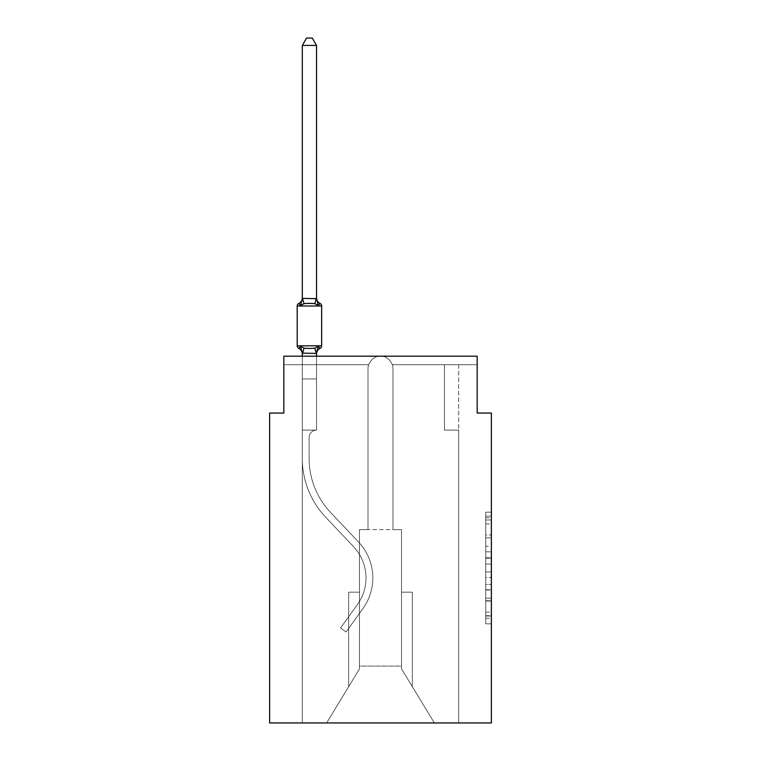 <?xml version="1.0" encoding="UTF-8"?>
<svg xmlns="http://www.w3.org/2000/svg" width="761" height="761" viewBox="0 0 761 761"><rect width="100%" height="100%" fill="white"/><g stroke="black" fill="none" stroke-linecap="round" stroke-linejoin="round"><path stroke-width="0.57" stroke-dasharray="3.81 2.85" d="M485.699 546.236L485.699 564.091L491.378 564.091L491.378 618.236L491.378 517.765L491.378 564.091L485.699 564.091L485.699 516.091L485.699 623.811L485.699 512.191L485.699 616.001L491.378 616.001L485.699 616.001L491.378 616.001L485.699 616.001L485.699 598.136L485.699 623.811L491.378 623.811L491.378 512.191L491.378 615.725L491.378 571.911L485.699 571.911L491.378 571.911L491.378 598.136L491.378 520.001L485.699 520.001L491.378 520.001L491.378 623.811L491.378 517.765L491.378 623.811L485.699 623.811L485.699 512.191L491.378 512.191L491.378 517.765L491.378 512.191L491.378 517.765L491.378 512.191L491.378 516.091L491.378 512.191L485.699 512.191L485.699 520.001L491.378 520.001L485.699 520.001L485.699 546.236L491.378 546.236M491.378 557.394L491.378 551.82L491.378 557.394L485.699 557.394L485.699 534.935L485.699 601.076L485.699 584.467L491.378 584.467L485.699 584.467L485.699 623.811L491.378 623.811L485.699 623.811L491.378 623.811L485.699 623.811L485.699 512.191L491.378 512.191L485.699 512.191L491.378 512.191L485.699 512.191L485.699 557.394L491.378 557.394M491.378 722.95L491.378 413.052L477.166 413.052L477.166 356.196L477.166 364.719L477.166 356.196L477.166 364.719L477.166 356.196L477.166 364.719L477.166 356.196L477.166 364.719L477.166 356.196L477.166 364.719L477.166 356.196L477.166 364.719L477.166 356.196L477.166 364.719L477.166 356.196L380.5 356.196C375.363 356.034 371.416 358.878 368.638 364.719C371.416 358.878 375.363 356.034 380.5 356.196L477.166 356.196L283.834 356.196L283.834 364.719L368.638 364.719C371.416 358.878 375.363 356.034 380.5 356.196C385.637 356.034 389.584 358.878 392.362 364.719L477.166 364.719L392.362 364.719A12.509 12.509 0 0 1 393.009 368.705L393.009 529.618L401.542 529.618L401.542 668.929L434.379 722.95L401.542 668.929L401.542 666.084L401.542 668.929L434.379 722.95L458.683 722.95L458.683 430.108L444.472 430.108L444.472 364.719L458.683 364.719L392.362 364.719L477.166 364.719L392.362 364.719A12.509 12.509 0 0 1 393.009 368.705A12.509 12.509 0 0 0 392.362 364.719L477.166 364.719L392.362 364.719A12.509 12.509 0 0 1 393.009 368.705L393.009 529.618L401.542 529.618L401.542 668.929L401.542 529.618L401.542 668.929L434.379 722.95L458.683 722.95L458.683 430.108L444.472 430.108L444.472 364.719L458.683 364.719L392.362 364.719L477.166 364.719L392.362 364.719A12.509 12.509 0 0 1 393.009 368.705A12.509 12.509 0 0 0 392.362 364.719L477.166 364.719L392.362 364.719A12.509 12.509 0 0 1 393.009 368.705L393.009 529.618L393.009 368.705A12.509 12.509 0 0 0 392.362 364.719L477.166 364.719L392.362 364.719L444.472 364.719L444.472 430.108L444.472 364.719L444.472 430.108L444.472 364.719L444.472 430.108L444.472 364.719L444.472 430.108L444.472 364.719L444.472 430.108L444.472 364.719L392.362 364.719A12.509 12.509 0 0 1 393.009 368.705L393.009 529.618L401.542 529.618L401.542 668.929L434.379 722.95L458.683 722.95L458.683 430.108L444.472 430.108L444.472 364.719L444.472 430.108L444.472 364.719L444.472 430.108L444.472 364.719L444.472 430.108L444.472 364.719L444.472 430.108L444.472 364.719L444.472 430.108L444.472 364.719L444.472 430.108L444.472 364.719L444.472 430.108L444.472 364.719L444.472 430.108L458.683 430.108L458.683 722.95L434.379 722.95L401.542 668.929L434.379 722.95L458.683 722.95L458.683 430.108L444.472 430.108L458.683 430.108L458.683 722.95L434.379 722.95L401.542 668.929L401.542 529.618L401.542 668.929L434.379 722.95L458.683 722.95L458.683 430.108L444.472 430.108L458.683 430.108L458.683 722.95L434.379 722.95L401.542 668.929L401.542 529.618L401.542 668.929L434.379 722.95L458.683 722.95L458.683 430.108L444.472 430.108L458.683 430.108L458.683 722.95L434.379 722.95L401.542 668.929L401.542 529.618L401.542 668.929L434.379 722.95L458.683 722.95L458.683 430.108L444.472 430.108L458.683 430.108L458.683 722.95L434.379 722.95L401.542 668.929L401.542 529.618L401.542 668.929L434.379 722.95L458.683 722.95L458.683 430.108L444.472 430.108L458.683 430.108L458.683 722.95L326.621 722.95L434.379 722.95L401.542 668.929L401.542 529.618L401.542 666.084L359.458 666.084L359.458 668.929L326.621 722.95L359.458 668.929L359.458 529.618L367.991 529.618L367.991 368.705A12.509 12.509 0 0 1 368.638 364.719C371.416 358.878 375.363 356.034 380.5 356.196C385.637 356.034 389.584 358.878 392.362 364.719L477.166 364.719L392.362 364.719A12.509 12.509 0 0 1 393.009 368.705A12.509 12.509 0 0 0 392.362 364.719C389.584 358.878 385.637 356.034 380.5 356.196C385.637 356.034 389.584 358.878 392.362 364.719A12.509 12.509 0 0 1 393.009 368.705L393.009 529.618L401.542 529.618L401.542 666.084L359.458 666.084L359.458 668.929L326.621 722.95L302.317 722.95L326.621 722.95L302.317 722.95L326.621 722.95L359.458 668.929L359.458 529.618L367.991 529.618L367.991 368.705A12.509 12.509 0 0 1 368.638 364.719C371.416 358.878 375.363 356.034 380.5 356.196C385.637 356.034 389.584 358.878 392.362 364.719A12.509 12.509 0 0 1 393.009 368.705L393.009 529.618L393.009 368.705L393.009 529.618L401.542 529.618L359.458 529.618L367.991 529.618L367.991 368.705A12.509 12.509 0 0 1 368.638 364.719C371.416 358.878 375.363 356.034 380.5 356.196C385.637 356.034 389.584 358.878 392.362 364.719A12.509 12.509 0 0 1 393.009 368.705L393.009 529.618L401.542 529.618L393.009 529.618L401.542 529.618L393.009 529.618L393.009 368.705L393.009 529.618L401.542 529.618L393.009 529.618L401.542 529.618L393.009 529.618L393.009 368.705L393.009 529.618L401.542 529.618L359.458 529.618L367.991 529.618L367.991 368.705A12.509 12.509 0 0 1 368.638 364.719C371.416 358.878 375.363 356.034 380.5 356.196C385.637 356.034 389.584 358.878 392.362 364.719C389.584 358.878 385.637 356.034 380.5 356.196C385.637 356.034 389.584 358.878 392.362 364.719C389.584 358.878 385.637 356.034 380.5 356.196C385.637 356.034 389.584 358.878 392.362 364.719C389.584 358.878 385.637 356.034 380.5 356.196C385.637 356.034 389.584 358.878 392.362 364.719C389.584 358.878 385.637 356.034 380.5 356.196L477.166 356.196L283.834 356.196L283.834 364.719L283.834 356.196L283.834 364.719L368.638 364.719C371.416 358.878 375.363 356.034 380.5 356.196C375.363 356.034 371.416 358.878 368.638 364.719C371.416 358.878 375.363 356.034 380.5 356.196C375.363 356.034 371.416 358.878 368.638 364.719C371.416 358.878 375.363 356.034 380.5 356.196C375.363 356.034 371.416 358.878 368.638 364.719C371.416 358.878 375.363 356.034 380.5 356.196L283.834 356.196L283.834 364.719L368.638 364.719L302.317 364.719L368.638 364.719L316.528 364.719L316.528 430.108L302.317 430.108L302.317 722.95L326.621 722.95L359.458 668.929L359.458 529.618L367.991 529.618L367.991 368.705A12.509 12.509 0 0 1 368.638 364.719L302.317 364.719L368.638 364.719L316.528 364.719L316.528 430.108L302.317 430.108L302.317 722.95L326.621 722.95L359.458 668.929L359.458 529.618L367.991 529.618L367.991 368.705A12.509 12.509 0 0 1 368.638 364.719L302.317 364.719L368.638 364.719L316.528 364.719L316.528 430.108L302.317 430.108L302.317 722.95L326.621 722.95L359.458 668.929L359.458 529.618L367.991 529.618L367.991 368.705A12.509 12.509 0 0 1 368.638 364.719L302.317 364.719L368.638 364.719A12.509 12.509 0 0 0 367.991 368.705L367.991 529.618L359.458 529.618L367.991 529.618L367.991 368.705L367.991 529.618L359.458 529.618L367.991 529.618L367.991 368.705L367.991 529.618L359.458 529.618L367.991 529.618L367.991 368.705L367.991 529.618L359.458 529.618L359.458 668.929L326.621 722.95L359.458 668.929L359.458 529.618L359.458 668.929L359.458 529.618L359.458 668.929L326.621 722.95L302.317 722.95L326.621 722.95L359.458 668.929L359.458 529.618L359.458 668.929L326.621 722.95L302.317 722.95L326.621 722.95L359.458 668.929L359.458 529.618L359.458 668.929L326.621 722.95L302.317 722.95L326.621 722.95L302.317 722.95L302.317 364.719L316.528 364.719L316.528 430.108L302.317 430.108L302.317 364.719L368.638 364.719A12.509 12.509 0 0 0 367.991 368.705A12.509 12.509 0 0 1 368.638 364.719A12.509 12.509 0 0 0 367.991 368.705A12.509 12.509 0 0 1 368.638 364.719A12.509 12.509 0 0 0 367.991 368.705A12.509 12.509 0 0 1 368.638 364.719L283.834 364.719L283.834 356.196L283.834 364.719L283.834 356.196L283.834 364.719L368.638 364.719L283.834 364.719L283.834 356.196L283.834 413.052L269.622 413.052L269.622 722.95L491.378 722.95M283.834 364.719L368.638 364.719L283.834 364.719L283.834 356.196L380.5 356.196L283.834 356.196L380.5 356.196L283.834 356.196L380.5 356.196L283.834 356.196L283.834 364.719L368.638 364.719L283.834 364.719L368.638 364.719L283.834 364.719L283.834 356.196L283.834 364.719L368.638 364.719L316.528 364.719L316.528 430.108L302.317 430.108L302.317 364.719L316.528 364.719L316.528 430.108L302.317 430.108L302.317 364.719L368.638 364.719L283.834 364.719M316.528 353.408L316.528 378.94L302.317 378.94L302.317 430.108L302.317 378.94L316.528 378.94L316.528 353.408L316.528 378.94L302.317 378.94L302.317 430.108L302.317 378.94L316.528 378.94L316.528 353.408L316.528 378.94L316.528 353.408L316.528 378.94L316.528 353.408L316.528 378.94L302.317 378.94L316.528 378.94L316.528 430.108L316.528 378.94L302.317 378.94L302.317 458.541A85.289 85.289 0 0 0 325.613 517.128L353.57 546.712A45.489 45.489 0 0 1 357.461 604.491L340.576 627.987L346.122 631.972L362.997 608.467A52.309 52.309 0 0 0 358.536 542.022L330.578 512.438A78.469 78.469 0 0 1 309.137 458.541L309.137 437.508L309.137 458.541A78.469 78.469 0 0 0 330.578 512.438L358.536 542.022A52.309 52.309 0 0 1 362.997 608.467L346.122 631.972L340.576 627.987L357.461 604.491A45.489 45.489 0 0 0 353.57 546.712L325.613 517.128A85.289 85.289 0 0 1 302.317 458.541L302.317 430.108L316.528 430.108A7.391 7.391 0 0 0 309.137 437.508L309.137 458.541A78.469 78.469 0 0 0 330.578 512.438L358.536 542.022A52.309 52.309 0 0 1 362.997 608.467L346.122 631.972L340.576 627.987L357.461 604.491A45.489 45.489 0 0 0 353.57 546.712L325.613 517.128A85.289 85.289 0 0 1 302.317 458.541L302.317 378.94L316.528 378.94L302.317 378.94L316.528 378.94L302.317 378.94L316.528 378.94L316.528 430.108A7.391 7.391 0 0 0 309.137 437.508L309.137 458.541A78.469 78.469 0 0 0 330.578 512.438L358.536 542.022A52.309 52.309 0 0 1 362.997 608.467L346.122 631.972L340.576 627.987L357.461 604.491A45.489 45.489 0 0 0 353.57 546.712L325.613 517.128A85.289 85.289 0 0 1 302.317 458.541L302.317 378.94L316.528 378.94L316.528 430.108A7.391 7.391 0 0 0 309.137 437.508L309.137 458.541A78.469 78.469 0 0 0 330.578 512.438L358.536 542.022A52.309 52.309 0 0 1 362.997 608.467L346.122 631.972L340.576 627.987L357.461 604.491A45.489 45.489 0 0 0 353.57 546.712L325.613 517.128A85.289 85.289 0 0 1 302.317 458.541L302.317 430.108L316.528 430.108L316.528 378.94L316.528 430.108A7.391 7.391 0 0 0 309.137 437.508L309.137 458.541A78.469 78.469 0 0 0 330.578 512.438L358.536 542.022A52.309 52.309 0 0 1 362.997 608.467L346.122 631.972L340.576 627.987L357.461 604.491A45.489 45.489 0 0 0 353.57 546.712L325.613 517.128A85.289 85.289 0 0 1 302.317 458.541L302.317 430.108L316.528 430.108A7.391 7.391 0 0 0 309.137 437.508L309.137 458.541A78.469 78.469 0 0 0 330.578 512.438L358.536 542.022A52.309 52.309 0 0 1 362.997 608.467L346.122 631.972L340.576 627.987L357.461 604.491A45.489 45.489 0 0 0 353.57 546.712L325.613 517.128A85.289 85.289 0 0 1 302.317 458.541L302.317 378.94L316.528 378.94L302.317 378.94L316.528 378.94L316.528 430.108A7.391 7.391 0 0 0 309.137 437.508L309.137 458.541A78.469 78.469 0 0 0 330.578 512.438L358.536 542.022A52.309 52.309 0 0 1 362.997 608.467L346.122 631.972L340.576 627.987L357.461 604.491A45.489 45.489 0 0 0 353.57 546.712L325.613 517.128A85.289 85.289 0 0 1 302.317 458.541L302.317 378.94L316.528 378.94L316.528 430.108A7.391 7.391 0 0 0 309.137 437.508L309.137 458.541A78.469 78.469 0 0 0 330.578 512.438L358.536 542.022A52.309 52.309 0 0 1 362.997 608.467L346.122 631.972L340.576 627.987L357.461 604.491A45.489 45.489 0 0 0 353.57 546.712L325.613 517.128A85.289 85.289 0 0 1 302.317 458.541L302.317 430.108L316.528 430.108A7.391 7.391 0 0 0 309.137 437.508L309.137 458.541A78.469 78.469 0 0 0 330.578 512.438L358.536 542.022A52.309 52.309 0 0 1 362.997 608.467L346.122 631.972L340.576 627.987L357.461 604.491A45.489 45.489 0 0 0 353.57 546.712L325.613 517.128A85.289 85.289 0 0 1 302.317 458.541L302.317 378.94L316.528 378.94L316.528 430.108A7.391 7.391 0 0 0 309.137 437.508L309.137 458.541A78.469 78.469 0 0 0 330.578 512.438L358.536 542.022A52.309 52.309 0 0 1 362.997 608.467L346.122 631.972L340.576 627.987L357.461 604.491A45.489 45.489 0 0 0 353.57 546.712L325.613 517.128A85.289 85.289 0 0 1 302.317 458.541L302.317 378.94L316.528 378.94L316.528 430.108A7.391 7.391 0 0 0 309.137 437.508L309.137 458.541A78.469 78.469 0 0 0 330.578 512.438L358.536 542.022A52.309 52.309 0 0 1 362.997 608.467L346.122 631.972L340.576 627.987L357.461 604.491A45.489 45.489 0 0 0 353.57 546.712L325.613 517.128A85.289 85.289 0 0 1 302.317 458.541L302.317 430.108L316.528 430.108L316.528 378.94L316.528 430.108A7.391 7.391 0 0 0 309.137 437.508L309.137 458.541A78.469 78.469 0 0 0 330.578 512.438L358.536 542.022A52.309 52.309 0 0 1 362.997 608.467L346.122 631.972L340.576 627.987L357.461 604.491A45.489 45.489 0 0 0 353.57 546.712L325.613 517.128A85.289 85.289 0 0 1 302.317 458.541L302.317 430.108L316.528 430.108A7.391 7.391 0 0 0 309.137 437.508A7.391 7.391 0 0 1 316.528 430.108L316.528 378.94L316.528 430.108A7.391 7.391 0 0 0 309.137 437.508L309.137 458.541A78.469 78.469 0 0 0 330.578 512.438L358.536 542.022A52.309 52.309 0 0 1 362.997 608.467L346.122 631.972L340.576 627.987L357.461 604.491A45.489 45.489 0 0 0 353.57 546.712L325.613 517.128A85.289 85.289 0 0 1 302.317 458.541L302.317 430.108L316.528 430.108L302.317 430.108L316.528 430.108L302.317 430.108L316.528 430.108L302.317 430.108L316.528 430.108L302.317 430.108L316.528 430.108L302.317 430.108L316.528 430.108L302.317 430.108L316.528 430.108L302.317 430.108L316.528 430.108L302.317 430.108L316.528 430.108L302.317 430.108L316.528 430.108L302.317 430.108L316.528 430.108L302.317 430.108L316.528 430.108L302.317 430.108L316.528 430.108L302.317 430.108L316.528 430.108L302.317 430.108L316.528 430.108L302.317 430.108L316.528 430.108L302.317 430.108L316.528 430.108L302.317 430.108L316.528 430.108L302.317 430.108L316.528 430.108L302.317 430.108L316.528 430.108L302.317 430.108L316.528 430.108L316.528 364.719L316.528 430.108L316.528 364.719L316.528 430.108L316.528 364.719L316.528 430.108L316.528 364.719L316.528 430.108L316.528 364.719L316.528 430.108L316.528 364.719L316.528 430.108L316.528 364.719L316.528 430.108L316.528 364.719L316.528 430.108L316.528 364.719L316.528 430.108L316.528 364.719L316.528 430.108L316.528 364.719L316.528 430.108L302.317 430.108L302.317 364.719L302.317 430.108L302.317 364.719L302.317 430.108L302.317 364.719L302.317 430.108L302.317 364.719L302.317 430.108L302.317 364.719L302.317 430.108L316.528 430.108L302.317 430.108L302.317 353.408L316.528 353.152L316.528 353.998L316.528 353.152L302.317 353.408L316.528 353.152L316.528 353.998L316.528 353.152L302.317 353.408L316.528 353.152L316.528 353.998L316.528 353.152L302.317 353.408L316.528 353.152L316.528 353.998L316.528 353.152L302.317 353.408L316.528 353.152L316.528 353.998L316.528 353.152L302.317 353.408L316.528 353.152L316.528 353.998L316.528 353.152L302.317 353.408L316.528 353.152L316.528 353.998L318.307 346.369L314.759 348.196L304.086 348.196L309.423 348.481L314.759 348.196L318.307 346.369L314.759 348.196L304.086 348.196L300.538 346.369L304.086 348.196L309.423 348.481L314.759 348.196L318.307 346.369L316.528 353.152L318.307 346.369L314.759 348.196L304.086 348.196L300.538 346.369L302.317 353.152L302.317 378.94L316.528 378.94L316.528 353.408L316.528 378.94L302.317 378.94L316.528 378.94L302.317 378.94L302.317 353.408L302.317 378.94L316.528 378.94L316.528 353.408L316.528 378.94L302.317 378.94L316.528 378.94L302.317 378.94L302.317 353.152L300.538 346.369L304.086 348.196L309.423 348.481L314.759 348.196L318.307 346.369L314.759 348.196L304.086 348.196L300.538 346.369L302.317 353.998A6.259 6.259 0 0 0 298.797 348.367A2.844 2.844 0 0 1 297.199 345.817A2.844 2.844 0 0 0 298.797 348.367L300.538 346.369L304.086 348.196L309.423 348.481L314.759 348.196L318.307 346.369L316.528 353.152L318.307 346.369L314.759 348.196L304.086 348.196L300.538 346.369L302.317 353.152L300.538 346.369L304.086 348.196L309.423 348.481L314.759 348.196L318.307 346.369L314.759 348.196L304.086 348.196L300.538 346.369L302.317 353.998A6.259 6.259 0 0 0 298.797 348.367A2.844 2.844 0 0 1 297.199 345.817A2.844 2.844 0 0 0 298.797 348.367L300.538 346.369L304.086 348.196L309.423 348.481L314.759 348.196L318.307 346.369L316.528 353.152M401.542 592.172L401.542 668.929L401.542 592.172L401.542 668.929L401.542 592.172L401.542 668.929L401.542 592.172L401.542 668.929L401.542 592.172L401.542 668.929L401.542 592.172L401.542 668.929L401.542 592.172L412.338 592.172L401.542 592.172L412.338 592.172L412.338 686.707L412.338 592.172L401.542 592.172L412.338 592.172L412.338 686.707L412.338 592.172L401.542 592.172L412.338 592.172L412.338 686.707L412.338 592.172L401.542 592.172L412.338 592.172L412.338 686.707L412.338 592.172L401.542 592.172L412.338 592.172L412.338 686.707L412.338 592.172L401.542 592.172M359.458 592.172L359.458 668.929L326.621 722.95L359.458 668.929L359.458 592.172L359.458 668.929L359.458 592.172L359.458 668.929L359.458 592.172L359.458 668.929L359.458 592.172L359.458 668.929L359.458 592.172L359.458 668.929L359.458 592.172L348.662 592.172L359.458 592.172L348.662 592.172L348.662 686.707L348.662 592.172L359.458 592.172L348.662 592.172L348.662 686.707L348.662 592.172L359.458 592.172L348.662 592.172L348.662 686.707L348.662 592.172L359.458 592.172L348.662 592.172L348.662 686.707L348.662 592.172L359.458 592.172L348.662 592.172L348.662 686.707L348.662 592.172L359.458 592.172M458.683 364.719L458.683 430.108L444.472 430.108L458.683 430.108L444.472 430.108L458.683 430.108L444.472 430.108L458.683 430.108L444.472 430.108L458.683 430.108L444.472 430.108L458.683 430.108L444.472 430.108L458.683 430.108L444.472 430.108L458.683 430.108L458.683 364.719M348.662 592.172L348.662 686.707L348.662 592.172M412.338 592.172L412.338 686.707L412.338 592.172M485.699 564.091L491.378 564.091L485.699 564.091M485.699 516.091L485.699 512.191L485.699 516.091L491.378 516.091L485.699 516.091M485.699 600.79L485.699 577.494L485.699 600.79L491.378 600.79L485.699 600.79M485.699 577.494L485.699 571.911L491.378 571.911L485.699 571.911L485.699 577.494L491.378 577.494L485.699 577.494M485.699 534.935L485.699 520.001L485.699 534.935L491.378 534.935L485.699 534.935M485.699 512.191L491.378 512.191L485.699 512.191L485.699 517.765L485.699 512.191L491.378 512.191M485.699 623.811L491.378 623.811L485.699 623.811L485.699 618.236L485.699 623.811M309.423 303.344L304.086 303.629L300.538 305.456L304.086 303.629L314.759 303.629L318.307 305.456L314.759 303.629L309.423 303.344L304.086 303.629L300.538 305.456L302.317 297.827L302.317 298.673L302.317 297.827L302.317 298.673L302.317 297.827L302.317 298.673L302.317 297.827L302.317 298.673L302.317 297.827L302.317 298.673L302.317 297.827L302.317 298.673L302.317 297.827L302.317 298.673L316.414 298.379L302.317 298.417L316.528 298.417L302.317 298.417L300.538 305.456L304.086 303.629L314.759 303.629L318.307 305.456L314.759 303.629L309.423 303.344L304.086 303.629L300.538 305.456L302.317 298.673L300.538 305.456L304.086 303.629L314.759 303.629L318.307 305.456L314.759 303.629L309.423 303.344L304.086 303.629L300.538 305.456L302.317 298.417L316.528 298.417L302.317 298.417L316.528 298.417L302.317 298.417L300.538 305.456L304.086 303.629L314.759 303.629L318.307 305.456L314.759 303.629L309.423 303.344L304.086 303.629L300.538 305.456L302.317 298.673L300.538 305.456L304.086 303.629L314.759 303.629L318.307 305.456L314.759 303.629L309.423 303.344L304.086 303.629L300.538 305.456L302.317 298.417L316.528 298.417L302.317 298.417L316.528 298.417L302.317 298.417L300.538 305.456L304.086 303.629L314.759 303.629L318.307 305.456L314.759 303.629L309.423 303.344M298.797 303.458A6.259 6.259 0 0 0 302.317 297.827A6.259 6.259 0 0 1 298.797 303.458A6.259 6.259 0 0 0 302.317 297.827A6.259 6.259 0 0 1 298.797 303.458A6.259 6.259 0 0 0 302.317 297.827A6.259 6.259 0 0 1 298.797 303.458A6.259 6.259 0 0 0 302.317 297.827A6.259 6.259 0 0 1 298.797 303.458A6.259 6.259 0 0 0 302.317 297.827A6.259 6.259 0 0 1 298.797 303.458A6.259 6.259 0 0 0 302.317 297.827A6.259 6.259 0 0 1 298.797 303.458A6.259 6.259 0 0 0 302.317 297.827A6.259 6.259 0 0 1 298.797 303.458A6.259 6.259 0 0 0 302.317 297.827A6.259 6.259 0 0 1 298.797 303.458A6.259 6.259 0 0 0 302.317 297.827A6.259 6.259 0 0 1 298.797 303.458A6.259 6.259 0 0 0 302.317 297.827A6.259 6.259 0 0 1 298.797 303.458A2.844 2.844 0 0 0 297.199 306.008A2.844 2.844 0 0 1 298.797 303.458A2.844 2.844 0 0 0 297.199 306.008A2.844 2.844 0 0 1 298.797 303.458A2.844 2.844 0 0 0 297.199 306.008A2.844 2.844 0 0 1 298.797 303.458A2.844 2.844 0 0 0 297.199 306.008A2.844 2.844 0 0 1 298.797 303.458A2.844 2.844 0 0 0 297.199 306.008A2.844 2.844 0 0 1 298.797 303.458A2.844 2.844 0 0 0 297.199 306.008A2.844 2.844 0 0 1 298.797 303.458A2.844 2.844 0 0 0 297.199 306.008L297.199 345.817A2.844 2.844 0 0 0 298.797 348.367A2.844 2.844 0 0 1 297.199 345.817A2.844 2.844 0 0 0 298.797 348.367L300.538 346.369L302.317 353.152L302.317 378.94L302.317 353.152L300.538 346.369L304.086 348.196L300.538 346.369L302.317 353.998L300.538 346.369L298.797 348.367A2.844 2.844 0 0 1 297.199 345.817A2.844 2.844 0 0 0 298.797 348.367A2.844 2.844 0 0 1 297.199 345.817A2.844 2.844 0 0 0 298.797 348.367L300.538 346.369L302.317 353.998A6.259 6.259 0 0 0 298.797 348.367A2.844 2.844 0 0 1 297.199 345.817A2.844 2.844 0 0 0 298.797 348.367L300.538 346.369L302.317 353.152L302.317 378.94L302.317 353.998A6.259 6.259 0 0 0 298.797 348.367A6.259 6.259 0 0 1 302.317 353.998L302.317 353.152L302.317 353.998A6.259 6.259 0 0 0 298.797 348.367A6.259 6.259 0 0 1 302.317 353.998L302.317 353.408M302.317 45.441L306.578 38.05L312.267 38.05L316.528 45.441L316.528 298.417L302.317 298.417L302.317 45.441L306.578 38.05L302.317 45.441L316.528 45.441L312.267 38.05L316.528 45.441L302.317 45.441L302.317 298.417L302.317 45.441L306.578 38.05L312.267 38.05L316.528 45.441L312.267 38.05L306.578 38.05L302.317 45.441L302.317 298.417L302.317 45.441L306.578 38.05L302.317 45.441L316.528 45.441L312.267 38.05L316.528 45.441L302.317 45.441L302.317 298.417L302.317 45.441L306.578 38.05L312.267 38.05L316.528 45.441L312.267 38.05L306.578 38.05L302.317 45.441L302.317 298.417L302.317 45.441L302.317 298.417L302.317 45.441L302.317 298.417L302.317 45.441L316.528 45.441L302.317 45.441L306.578 38.05L312.267 38.05L316.528 45.441L302.317 45.441L306.578 38.05L312.267 38.05L306.578 38.05L312.267 38.05L316.528 45.441L302.317 45.441L316.528 45.441L302.317 45.441L306.578 38.05L312.267 38.05L316.528 45.441L302.317 45.441L306.578 38.05L312.267 38.05L306.578 38.05L312.267 38.05L316.528 45.441L302.317 45.441L316.528 45.441L316.528 298.673L318.307 305.456L320.048 303.458A6.259 6.259 0 0 1 316.528 297.827A6.259 6.259 0 0 0 320.048 303.458A2.844 2.844 0 0 1 321.646 306.008L297.199 306.008L321.646 306.008A2.844 2.844 0 0 0 320.048 303.458A2.844 2.844 0 0 1 321.646 306.008L297.199 306.008L321.646 306.008A2.844 2.844 0 0 0 320.048 303.458A6.259 6.259 0 0 1 316.528 297.827A6.259 6.259 0 0 0 320.048 303.458A2.844 2.844 0 0 1 321.646 306.008L297.199 306.008L321.646 306.008A2.844 2.844 0 0 0 320.048 303.458A2.844 2.844 0 0 1 321.646 306.008L297.199 306.008L321.646 306.008A2.844 2.844 0 0 0 320.048 303.458A6.259 6.259 0 0 1 316.528 297.827A6.259 6.259 0 0 0 320.048 303.458A2.844 2.844 0 0 1 321.646 306.008L297.199 306.008L321.646 306.008A2.844 2.844 0 0 0 320.048 303.458A2.844 2.844 0 0 1 321.646 306.008L297.199 306.008L321.646 306.008A2.844 2.844 0 0 0 320.048 303.458A6.259 6.259 0 0 1 316.528 297.827A6.259 6.259 0 0 0 320.048 303.458A6.259 6.259 0 0 1 316.528 297.827A6.259 6.259 0 0 0 320.048 303.458A2.844 2.844 0 0 1 321.646 306.008A2.844 2.844 0 0 0 320.048 303.458A6.259 6.259 0 0 1 316.528 297.827A6.259 6.259 0 0 0 320.048 303.458A2.844 2.844 0 0 1 321.646 306.008A2.844 2.844 0 0 0 320.048 303.458A6.259 6.259 0 0 1 316.528 297.827A6.259 6.259 0 0 0 320.048 303.458A2.844 2.844 0 0 1 321.646 306.008A2.844 2.844 0 0 0 320.048 303.458A6.259 6.259 0 0 1 316.528 297.827A6.259 6.259 0 0 0 320.048 303.458A2.844 2.844 0 0 1 321.646 306.008A2.844 2.844 0 0 0 320.048 303.458A6.259 6.259 0 0 1 316.528 297.827A6.259 6.259 0 0 0 320.048 303.458A2.844 2.844 0 0 1 321.646 306.008A2.844 2.844 0 0 0 320.048 303.458A6.259 6.259 0 0 1 316.528 297.827L316.528 298.673L316.528 297.827A6.259 6.259 0 0 0 320.048 303.458A2.844 2.844 0 0 1 321.646 306.008A2.844 2.844 0 0 0 320.048 303.458A2.844 2.844 0 0 1 321.646 306.008L321.646 345.817L297.199 345.817L321.646 345.817L297.199 345.817L321.646 345.817L297.199 345.817L321.646 345.817L297.199 345.817L321.646 345.817L297.199 345.817L321.646 345.817L297.199 345.817L321.646 345.817L297.199 345.817L297.199 306.008L297.199 345.817M316.528 45.441L316.528 298.673L318.307 305.456L320.048 303.458L318.307 305.456L316.528 298.673L318.307 305.456L316.528 298.673L316.528 45.441L316.528 298.673L318.307 305.456L320.048 303.458L318.307 305.456L316.528 298.673L318.307 305.456L316.528 298.673L316.528 45.441L316.528 298.673L318.307 305.456L320.048 303.458A2.844 2.844 0 0 1 321.646 306.008L321.646 345.817L321.646 306.008L321.646 345.817L321.646 306.008L321.646 345.817L321.646 306.008L321.646 345.817L321.646 306.008L321.646 345.817L321.646 306.008L321.646 345.817L321.646 306.008L297.199 306.008M320.048 348.367A6.259 6.259 0 0 0 316.528 353.998A6.259 6.259 0 0 1 320.048 348.367A6.259 6.259 0 0 0 316.528 353.998A6.259 6.259 0 0 1 320.048 348.367A6.259 6.259 0 0 0 316.528 353.998A6.259 6.259 0 0 1 320.048 348.367A6.259 6.259 0 0 0 316.528 353.998A6.259 6.259 0 0 1 320.048 348.367A6.259 6.259 0 0 0 316.528 353.998A6.259 6.259 0 0 1 320.048 348.367A6.259 6.259 0 0 0 316.528 353.998A6.259 6.259 0 0 1 320.048 348.367A6.259 6.259 0 0 0 316.528 353.998A6.259 6.259 0 0 1 320.048 348.367A6.259 6.259 0 0 0 316.528 353.998A6.259 6.259 0 0 1 320.048 348.367A6.259 6.259 0 0 0 316.528 353.998A6.259 6.259 0 0 1 320.048 348.367A6.259 6.259 0 0 0 316.528 353.998A6.259 6.259 0 0 1 320.048 348.367M317.194 349.813L318.307 346.369L317.194 349.813L318.307 346.369L317.194 349.813L318.307 346.369L317.194 349.813L318.307 346.369L314.759 348.196L304.086 348.196L300.538 346.369L302.317 353.998A6.259 6.259 0 0 0 298.797 348.367A6.259 6.259 0 0 1 302.317 353.998A6.259 6.259 0 0 0 298.797 348.367A6.259 6.259 0 0 1 302.317 353.998L302.317 353.152L302.317 353.998A6.259 6.259 0 0 0 298.797 348.367A6.259 6.259 0 0 1 302.317 353.998A6.259 6.259 0 0 0 298.797 348.367A6.259 6.259 0 0 1 302.317 353.998A6.259 6.259 0 0 0 298.797 348.367A6.259 6.259 0 0 1 302.317 353.998A6.259 6.259 0 0 0 298.797 348.367A6.259 6.259 0 0 1 302.317 353.998A6.259 6.259 0 0 0 298.797 348.367M302.317 298.417L300.538 305.456L302.317 298.673L300.538 305.456L304.086 303.629L314.759 303.629L318.307 305.456L316.528 298.417M302.317 356.196L302.317 430.108L302.317 378.94L316.528 378.94L316.528 356.196M485.699 598.136L491.378 598.136L485.699 598.136M485.699 589.765L491.378 589.765M485.699 537.865L491.378 537.865L485.699 537.865M485.699 517.765L491.378 517.765M485.699 618.236L491.378 618.236M485.699 612.091L491.378 612.091M485.699 523.91L491.378 523.91M485.699 558.517L491.378 558.517L485.699 558.517M485.699 590.051L491.378 590.051L485.699 590.051M485.699 601.076L491.378 601.076L485.699 601.076M485.699 551.82L491.378 551.82L485.699 551.82M304.086 348.196L302.431 353.446M314.759 348.196L316.414 353.446M302.431 298.379L304.086 303.629M316.414 298.379L314.759 303.629M485.699 615.725L491.378 615.725M485.699 616.001L491.378 616.001M485.699 520.001L491.378 520.001"/><path stroke-width="1.14" d="M491.378 722.95L491.378 413.052L477.166 413.052L477.166 356.196L283.834 356.196L283.834 413.052L269.622 413.052L269.622 722.95L491.378 722.95M316.528 45.441L302.317 45.441L306.578 38.05L312.267 38.05L316.528 45.441L316.528 298.673L318.307 305.456L320.048 303.458L318.307 305.456L314.759 303.629L309.423 303.344L304.086 303.629L300.538 305.456L298.797 303.458A6.259 6.259 0 0 0 302.317 297.827M320.048 303.458A2.844 2.844 0 0 1 321.646 306.008L297.199 306.008A2.844 2.844 0 0 1 298.797 303.458L300.538 305.456L298.797 303.458L300.538 305.456L298.797 303.458L300.538 305.456L302.431 298.379L316.528 298.673L316.528 297.827A6.259 6.259 0 0 0 320.048 303.458L318.307 305.456L320.048 303.458A2.844 2.844 0 0 1 321.646 306.008L321.646 345.817A2.844 2.844 0 0 1 320.048 348.367L319.42 348.1L320.048 348.367A2.844 2.844 0 0 0 321.646 345.817A2.844 2.844 0 0 1 320.048 348.367A2.844 2.844 0 0 0 321.646 345.817A2.844 2.844 0 0 1 320.048 348.367L319.42 348.1L320.048 348.367A2.844 2.844 0 0 0 321.646 345.817A2.844 2.844 0 0 1 320.048 348.367A2.844 2.844 0 0 0 321.646 345.817A2.844 2.844 0 0 1 320.048 348.367L319.42 348.1M302.317 356.196L302.317 353.152L300.538 346.369L298.797 348.367L300.538 346.369L298.797 348.367L300.538 346.369L298.797 348.367L300.538 346.369L298.797 348.367L300.538 346.369L304.086 348.196L309.423 348.481L314.759 348.196L318.307 346.369L316.528 353.408L302.317 353.152L302.317 353.998A6.259 6.259 0 0 0 298.797 348.367A2.844 2.844 0 0 1 297.199 345.817L321.646 345.817A2.844 2.844 0 0 1 320.048 348.367A2.844 2.844 0 0 0 321.646 345.817A2.844 2.844 0 0 1 320.048 348.367L318.307 346.369L320.048 348.367A2.844 2.844 0 0 0 321.646 345.817A2.844 2.844 0 0 1 320.048 348.367L318.307 346.369L320.048 348.367A2.844 2.844 0 0 0 321.646 345.817A2.844 2.844 0 0 1 320.048 348.367A6.259 6.259 0 0 0 316.528 353.998M316.528 353.152L317.194 349.813M302.317 298.417L302.317 45.441M318.307 346.369L320.048 348.367A2.844 2.844 0 0 0 321.646 345.817A2.844 2.844 0 0 1 320.048 348.367A2.844 2.844 0 0 0 321.646 345.817A2.844 2.844 0 0 1 320.048 348.367A2.844 2.844 0 0 0 321.646 345.817A2.844 2.844 0 0 1 320.048 348.367A2.844 2.844 0 0 0 321.646 345.817A2.844 2.844 0 0 1 320.048 348.367A2.844 2.844 0 0 0 321.646 345.817A2.844 2.844 0 0 1 320.048 348.367A2.844 2.844 0 0 0 321.646 345.817A2.844 2.844 0 0 1 320.048 348.367L318.307 346.369L320.048 348.367M297.199 306.008L297.199 345.817M316.528 356.196L316.528 353.408M304.086 348.196L302.431 353.446M314.759 348.196L316.414 353.446M302.431 298.379L304.086 303.629M316.414 298.379L314.759 303.629"/></g></svg>
